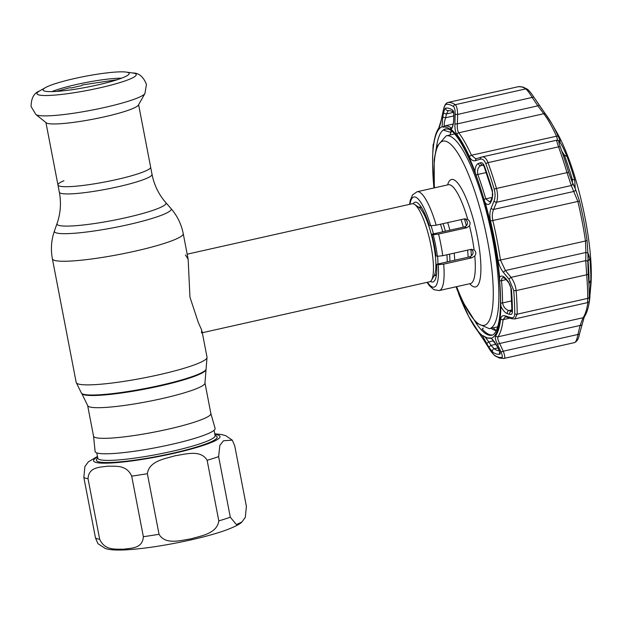 <?xml version="1.0" encoding="UTF-8"?>
<svg xmlns="http://www.w3.org/2000/svg" width="622" height="622" viewBox="0 0 622 622"><rect width="100%" height="100%" fill="white"/><g stroke="black" fill="none" stroke-linecap="round" stroke-linejoin="round"><path stroke-width="0.93" d="M116.221 179.626A47.194 5.925 -10.9 0 0 150.633 167.131A47.194 5.925 169.1 0 1 116.221 179.626A47.194 5.925 169.1 0 1 57.955 184.983A47.194 5.925 -10.9 0 0 116.221 179.626M93.533 436.069A59.735 7.495 -10.9 0 0 93.541 436.146A59.735 7.495 -10.9 0 0 167.31 429.367A59.735 7.495 -10.9 0 0 210.866 413.56L204.965 382.911L207.033 357.238L202.033 331.285M210.858 413.513L215.095 428.364A61.096 7.666 169.1 0 1 170.568 444.613A61.096 7.666 169.1 0 1 95.112 451.463L93.533 436.108M63.926 180.738A47.194 5.925 -10.9 0 0 57.955 184.983L59.347 192.214A47.194 5.925 -10.9 0 0 117.62 186.857A47.194 5.925 -10.9 0 0 152.025 174.362L138.613 104.698M470.854 249.399A39.971 9.276 77.4 0 1 471.375 255.86M464.37 218.874A39.971 9.276 77.4 0 1 466.368 225.763M202.313 332.723L429.615 281.789A39.971 9.276 -102.6 0 0 431.528 280.18A39.971 9.276 -102.6 0 0 429.934 240.753A39.971 9.276 -102.6 0 0 414.547 204.42A39.971 9.276 -102.6 0 0 413.381 203.837A39.971 9.276 -102.6 0 0 412.137 203.775L187.183 254.18M461.104 219.605A39.971 9.276 77.4 0 1 463.289 227.193M467.588 250.13A39.971 9.276 77.4 0 1 468.141 257.213M454.729 260.221A39.971 9.276 -102.6 0 0 454.177 253.138M449.877 230.202A39.971 9.276 -102.6 0 0 447.692 222.614M185.442 254.919L188.155 259.25L189.951 297.153L198.364 322.647L201.652 329.948L201.497 332.91M246.398 506.394L245.317 517.364L241.865 522.006L236.407 524.595L230.303 517.216L218.633 456.634L219.83 445.43L223.453 440.78L232.286 440.143L234.735 445.818L246.398 506.394M218.804 520.886C217 533.738 200.999 535.791 191.086 538.823C180.862 540.316 165.382 545.276 159.038 534.275L147.367 473.7C149.171 460.848 165.172 458.787 175.085 455.763C185.317 454.262 200.789 449.309 207.134 460.303L218.804 520.886A77.727 9.758 -10.9 0 0 230.303 517.216M143.355 536.693L131.693 476.118C126.445 464.401 115.233 466.492 107.707 466.166C100.484 467.379 88.752 466.547 88.021 478.691L99.683 539.274C104.931 550.991 116.143 548.899 123.669 549.226C130.892 548.005 142.625 548.845 143.355 536.693A77.727 9.758 -10.9 0 0 159.038 534.275M241.865 522.006C239.952 524.206 234.276 527.052 224.845 530.535C215.484 533.808 203.915 536.988 190.145 540.075C165.094 545.58 143.309 548.861 124.789 549.918C112.947 550.361 108.407 549.545 105.273 548.441L97.957 543.698L95.508 538.022L83.838 477.447L84.911 466.508L88.378 461.827L97.452 456.424M138.411 105.064A47.194 5.925 169.1 0 1 104.146 116.882A47.194 5.925 169.1 0 1 46.253 122.806L35.905 114.518A55.832 7.005 169.1 0 0 104.395 107.505A55.832 7.005 169.1 0 0 144.934 93.518L138.411 105.064M75.052 78.419A43.828 5.505 169.1 0 1 126.126 72.082A43.828 5.505 169.1 0 1 129.174 73.699A43.828 5.505 169.1 0 1 97.211 85.043A43.828 5.505 169.1 0 1 43.182 90.26A43.828 5.505 169.1 0 1 45.414 87.624A43.828 5.505 169.1 0 1 75.052 78.419M51.921 91.613A41.643 5.225 169.1 0 1 76.731 84.444A41.643 5.225 169.1 0 1 121.562 78.201M117.41 79.655L82.104 84.981L81.739 85.626A44.489 5.582 169.1 0 0 78.349 86.349L74.663 87.173A44.489 5.582 169.1 0 0 71.429 87.943L69.711 87.756L56.314 91.418M442.747 255.696L437.383 256.295L435.983 255.883A40.865 9.485 -102.6 0 0 431.823 234.245L433.215 234.665L438.58 234.066A50.631 11.756 77.4 0 1 442.747 255.696L470.994 249.368L474.104 249.92C476.118 251.669 476.343 253.683 474.78 255.945L471.935 257.803L443.688 264.132A50.631 11.756 77.4 0 1 439.249 290.552L470.442 283.562A50.631 11.756 -102.6 0 0 474.78 255.945M409.564 204.35L410.279 200.284L412.588 194.849L417.105 191.739A50.631 11.756 77.4 0 1 436.193 225.195L430.743 225.77L429.219 225.312A40.865 9.485 -102.6 0 0 415.029 202.22A40.865 9.485 -102.6 0 0 413.132 203.775M431.823 234.245L464.284 226.976C466.834 226.058 467.83 224.262 467.277 221.587L465.202 218.765M430.517 281.362A40.865 9.485 -102.6 0 0 432.896 281.968A40.865 9.485 -102.6 0 0 436.722 264.257L469.182 256.979C471.826 256.077 473.132 254.375 473.109 251.871L471.701 249.274M436.722 264.257L438.238 264.708L443.688 264.132M438.58 234.066L466.827 227.738L469.462 225.817C470.644 223.259 470.077 221.144 467.76 219.48L464.432 218.866L436.193 225.195M451.65 131.25A105.266 24.437 -102.6 0 0 449.947 134.997M493.168 327.856A105.266 24.437 -102.6 0 0 496.294 330.523M491.707 328.758A105.709 24.538 77.4 0 1 491.24 328.292M492.422 335.025A105.709 24.538 77.4 0 1 489.895 334.737A105.709 24.538 77.4 0 1 482.182 329.03L483.278 328.136M451.619 131.226A102.373 23.76 -102.6 0 0 450.266 132.222L443.914 130.293A105.709 24.538 77.4 0 1 446.215 128.824M449.994 129.228A107.979 25.067 -102.6 0 0 446.363 127.339A107.979 25.067 -102.6 0 0 443.058 127.152L442.094 126.717L442.794 116.555L443.634 112.745C444.271 109.915 444.955 108.368 445.679 108.111A126.009 29.25 77.4 0 1 449.092 108.407A126.009 29.25 77.4 0 1 452.8 110.234C453.625 110.973 454.006 112.831 453.928 115.824L453.788 119.844C453.539 124.151 452.668 127.347 451.175 129.438L449.994 129.228A2.224 2.091 125.9 0 1 451.518 128.062L451.766 128M488.768 347.123L482.314 335.577L483.247 335.841A107.979 25.067 -102.6 0 0 486.878 337.73A107.979 25.067 -102.6 0 0 490.183 337.909L491.396 338.29L497.522 346.928L499.062 350.202C500.181 352.643 500.422 353.98 499.777 354.221A126.009 29.25 77.4 0 1 496.372 353.926A126.009 29.25 77.4 0 1 492.663 352.091L488.768 347.123L491.022 345.381L494.171 348.786A123.032 28.558 -102.6 0 0 497.794 350.575A123.032 28.558 -102.6 0 0 499.272 350.886M500.92 306.211L500.609 302.774A107.979 25.067 -102.6 0 0 499.622 280.654L499.622 277.257C501.153 275.297 503.221 275.748 505.826 278.617L508.236 281.525L511.385 289.012A126.009 29.25 77.4 0 1 512.404 311.7C512.31 313.916 511.408 314.802 509.706 314.359L507.389 313.659C504.877 312.656 502.716 310.176 500.92 306.211A108.687 25.23 77.4 0 1 491.396 338.29M485.354 203.137L483.986 199.468A107.979 25.067 -102.6 0 0 476.063 175.272L474.975 171.47C475.161 167.093 476.32 164.41 478.466 163.43L480.518 162.801C482.073 162.412 483.341 163.462 484.336 165.957A126.009 29.25 77.4 0 1 492.468 190.767L492.29 198.706L491.022 201.761C489.553 204.77 487.664 205.237 485.354 203.137A108.687 25.23 77.4 0 1 499.622 277.257M574.697 179.983L575.202 187.689L572.535 182.891L568.765 172.675A129.516 30.066 -102.6 0 0 560.406 147.173C559.124 143.628 558.688 141.847 559.077 141.824L559.497 141.902C561.06 143.363 563.563 148.223 567 156.487A104.877 24.344 77.4 0 1 574.697 179.983L572.318 179.455A108.819 25.261 -102.6 0 0 564.325 155.072L561.837 151.2M589.283 299.547L589.252 296.966A129.516 30.066 -102.6 0 0 588.21 273.649L587.821 262.266L588.42 253.877L589.881 258.83A104.877 24.344 77.4 0 1 590.846 280.312L589.368 300.309M590.9 285.047A97.716 22.68 -102.6 0 0 556.604 132.004L551.597 123.319A109.643 25.448 77.4 0 1 558.416 136.739C559.909 140.105 560.422 141.762 559.948 141.715L558.976 141.528C558.572 141.552 559.038 143.418 560.368 147.126A129.633 30.089 77.4 0 1 568.733 172.644L572.691 183.373L575.537 189.275L579.502 201.077A109.643 25.448 77.4 0 1 587.044 240.216L587.922 253.597L588.194 273.711A129.633 30.089 77.4 0 1 589.244 297.044L589.5 300.014L590.9 285.047M527.93 89.801C529.291 90.859 531.25 93.284 533.816 97.071L545.323 113.842M589.5 300.014A2.224 2.115 7.9 0 1 589.485 300.185L589.858 297.168A2.224 2.115 6.4 0 0 589.866 297.083L589.672 299.042A2.224 1.812 6.9 0 1 589.664 299.096L589.959 296.492M494.451 355.224A2.224 2.099 124 0 0 495.073 355.893C492.834 353.934 490.735 351.282 488.768 347.947L483.551 339.698L488.768 347.916C491.217 351.749 493.114 354.19 494.451 355.224A129.563 30.074 -102.6 0 0 498.261 357.106A129.563 30.074 -102.6 0 0 501.767 357.409C502.716 357.051 502.382 355.076 500.764 351.5L497.188 343.772C495.4 339.861 494.894 337.225 495.656 335.857A109.573 25.432 -102.6 0 0 500.687 318.923C501.153 316.155 502.739 315.16 505.445 315.945L510.825 317.593C513.321 318.246 514.627 316.948 514.744 313.69A129.563 30.074 -102.6 0 0 513.702 290.373L509.115 279.356L503.501 272.49C500.663 268.953 498.844 264.84 498.051 260.136A109.573 25.432 -102.6 0 0 490.517 221.02C489.475 216.145 489.677 211.869 491.123 208.199L494.031 201.015C495.337 197.547 495.407 193.66 494.249 189.352A129.563 30.074 -102.6 0 0 485.891 163.843C484.429 160.173 482.571 158.618 480.324 159.185L475.542 160.663C473.109 161.355 471.079 160.033 469.447 156.721A109.573 25.432 -102.6 0 0 456.89 134.531C455.452 132.416 454.791 128.972 454.907 124.198L455.172 114.759C455.257 110.351 454.682 107.614 453.461 106.549A129.563 30.074 -102.6 0 0 449.652 104.667A129.563 30.074 -102.6 0 0 446.145 104.364C445.08 104.753 444.085 107.023 443.175 111.167L441.27 120.124C440.298 124.657 439.357 127.619 438.448 129.018A109.573 25.432 -102.6 0 0 433.425 145.952L433.013 147.95L433.114 145.074A2.224 2.123 -177.3 0 1 433.114 145.058L433.114 145.074M481.739 157.024L481.583 157.071A2.224 1.905 -107.4 0 1 481.739 157.024L482.827 156.884C484.888 157.078 486.614 158.999 488.006 162.645A131.024 30.416 77.4 0 1 496.465 188.443C497.857 193.559 497.888 198.169 496.574 202.274L493.658 209.427C492.22 212.568 491.94 216.231 492.811 220.421A111.035 25.774 77.4 0 1 500.446 260.066L505.422 270.516L511.027 277.35C513.912 281.369 515.607 285.786 516.136 290.598A131.024 30.416 77.4 0 1 517.185 314.18L514.814 318.915L587.642 302.595C589.252 301.623 589.858 300.815 589.485 300.185L589.485 300.185M572.691 183.373A2.224 1.672 153.9 0 1 571.284 185.535L567 172.636A131.024 30.416 -102.6 0 0 558.54 146.839L556.457 140.284M454.907 124.198A2.224 0.599 1.5 0 1 457.364 123.879C457.061 127.976 457.512 130.939 458.733 132.781A111.035 25.774 77.4 0 1 471.46 155.267L475.698 158.711L476.973 158.532A2.224 1.913 -107.5 0 0 476.817 158.571L476.646 158.618M491.092 328.323A102.373 23.76 -102.6 0 0 494.747 330.266A102.373 23.76 -102.6 0 0 496.278 330.554M455.172 114.759A2.224 0.606 1.9 0 1 457.637 114.448L457.364 123.879L537.828 105.849L532.354 97.701C529.547 93.082 527.347 90.151 525.745 88.899A131.024 30.416 -102.6 0 0 521.897 86.994A131.024 30.416 -102.6 0 0 518.351 86.691L518.507 86.66A2.224 2.161 81.7 0 0 518.351 86.691L447.809 102.49A131.024 30.416 77.4 0 1 451.362 102.801A131.024 30.416 77.4 0 1 455.211 104.706C456.68 105.958 457.489 109.2 457.637 114.448L533.808 97.04L539.29 105.204L537.828 105.849L543.768 113.725L458.733 132.781A2.224 1.928 -37.3 0 0 456.89 134.531M441.332 119.813A2.224 0.801 11.7 0 0 441.262 119.96L443.159 110.996C443.914 107.824 444.714 103.649 447.762 102.506L447.809 102.49A2.224 2.161 81.7 0 0 446.145 104.364M433.448 145.719A2.224 1.812 6.9 0 0 433.433 145.836C434.366 137.882 436.154 131.942 438.805 128.023L441.262 119.96A2.224 0.801 11.7 0 0 441.27 120.124M433.285 147.033A2.224 2.123 -178.8 0 0 433.013 147.95M433.721 143.698A2.224 2.123 -177.3 0 0 433.114 145.058L433.814 143.037M477.525 330.748A2.224 1.928 -37.3 0 1 477.214 330.344L483.551 339.698M495.656 335.857A2.224 2.115 34.8 0 0 498.02 336.79C497.382 337.979 497.927 340.211 499.653 343.492L503.237 351.212C504.932 355.582 505.212 357.969 504.069 358.396L574.604 342.59C575.863 342.139 576.983 339.433 577.947 334.473A2.224 0.777 13.7 0 0 579.44 334.107A2.224 0.777 13.7 0 0 579.432 333.936M500.764 351.5A2.224 1.104 -25.1 0 0 503.237 351.212L577.947 334.473L580.116 325.462L583.047 317.741A111.035 25.774 -102.6 0 0 587.883 302.525M557.693 140.339L556.488 136.21A111.035 25.774 -102.6 0 0 543.768 113.725A2.224 1.928 142.7 0 1 545.735 114.37L551.597 123.319A109.643 25.448 77.4 0 0 545.852 114.534A2.224 1.928 142.7 0 0 545.735 114.37L539.297 105.227M587.922 253.597A2.224 1.267 -179.3 0 0 585.885 252.485L585.481 241.009A111.035 25.774 -102.6 0 0 577.846 201.365L571.284 185.535L496.574 202.274A2.224 1.368 22.4 0 1 494.031 201.015M587.596 301.981L587.728 298.381A131.024 30.416 -102.6 0 0 586.67 274.792L585.745 260.61L585.885 252.485L505.422 270.516A2.224 0.964 -39.1 0 0 503.501 272.49M505.445 315.945A2.224 1.819 107.4 0 0 506.526 317.072L505.274 316.925L503.112 319.63A111.035 25.774 77.4 0 1 498.02 336.79L583.047 317.741A2.224 2.115 34.8 0 0 584.291 316.909L584.291 316.909C586.943 312.99 588.731 307.05 589.664 299.096A2.224 1.812 6.9 0 1 589.578 299.439M506.526 317.072L511.914 318.744L514.814 318.915M510.825 317.593A2.224 1.812 107.1 0 0 511.914 318.744M509.115 279.356A2.224 0.956 -39.6 0 1 511.027 277.35L585.745 260.61A2.224 1.267 -178.7 0 1 587.782 261.753M491.123 208.199A2.224 1.368 21.9 0 0 493.658 209.427L574.122 191.397A2.224 1.672 154.6 0 0 575.537 189.275M480.324 159.185A2.224 1.905 -107.4 0 1 481.583 157.071L476.817 158.571A2.224 1.913 -107.5 0 0 475.542 160.663M588.941 284.892L589.065 283.554A108.819 25.261 -102.6 0 0 588.07 261.263L587.86 260.151M589.252 298.047L589.672 298.56M512.404 311.7A2.224 1.493 179.9 0 1 511.922 310.767L510.919 288.406C510.367 285.545 509.488 283.476 508.283 282.194L508.283 282.194A2.224 0.956 -39.8 0 1 508.236 281.525M508.283 282.194L505.865 279.294A2.224 0.956 -39.7 0 1 505.826 278.617M509.706 314.359A2.224 1.812 -73.1 0 1 511.136 311.295L511.867 311.358M507.389 313.659A2.224 1.812 -73 0 1 508.819 310.596L511.906 311.124M503.828 277.466C502.265 277.56 501.495 278.625 501.526 280.654A108.819 25.261 77.4 0 1 502.522 302.953C503.392 306.825 505.492 309.375 508.819 310.596L511.922 309.896M559.497 141.902L559.116 143.2M572.388 182.588L572.318 179.455L571.159 179.711M478.466 163.43A2.224 1.905 -107.4 0 0 480.899 165.584L482.952 164.939A2.224 1.905 -107.4 0 1 480.518 162.801M492.29 198.706A2.224 1.361 -157.4 0 1 492.088 197.609L490.82 200.665A2.224 1.361 -157.5 0 0 491.022 201.761M483.24 165.063L480.899 165.584C478.085 167.069 477.051 170.031 477.782 174.463A108.819 25.261 77.4 0 1 485.766 198.846L489.794 201.963L490.82 200.665M448.299 110.576L446.456 113.935A2.224 0.793 -167.6 0 1 443.634 112.745M453.485 112.364L446.456 113.935L445.624 117.745A2.224 0.793 -167.7 0 1 442.794 116.555M453.928 115.824A2.224 0.606 -177.9 0 0 453.803 116.019L453.656 120.038A2.224 0.606 -178 0 1 453.788 119.844M453.803 115.91L445.624 117.745C444.194 122.324 443.82 125.069 444.52 125.971A108.819 25.261 77.4 0 1 447.856 126.157A108.819 25.261 77.4 0 1 451.518 128.062M433.868 187.751A108.687 25.23 77.4 0 0 433.892 187.976L433.62 184.415A107.979 25.067 77.4 0 1 432.624 162.288L432.578 158.797A108.687 25.23 77.4 0 1 432.663 156.036A108.687 25.23 77.4 0 1 442.094 126.717M433.083 145.805L432.578 158.797M456.089 286.781A107.979 25.067 -102.6 0 0 457.178 289.79L468.553 316.201A108.687 25.23 77.4 0 1 458.523 293.537M486.528 343.639L488.783 341.898L491.022 345.381L496.006 344.261M485.207 337.108L488.783 341.898L493.619 340.817M497.266 346.4A2.224 1.104 -25.2 0 0 497.312 346.687L497.312 346.687A2.224 1.104 -25.2 0 0 497.522 346.928M498.813 349.673A2.224 1.104 -25.4 0 0 498.867 349.976L498.867 349.976A2.224 1.104 -25.4 0 0 499.062 350.202M497.188 343.772A2.224 1.104 -24.6 0 0 499.653 343.492L580.116 325.462A2.224 0.777 13.3 0 0 581.609 325.073A2.224 0.777 13.3 0 0 581.601 324.925M589.92 296.647L589.858 297.168A2.224 2.115 6.4 0 1 589.85 297.262M533.816 97.071L533.808 97.04C532.906 95.804 530.061 91.278 527.347 89.195L527.347 89.195A2.224 2.099 124 0 0 525.745 88.899L455.211 104.706A2.224 2.099 124 0 0 453.461 106.549M559.948 141.715A2.224 2.208 -76.7 0 0 558.455 140.502L556.426 140.277L482.042 156.946M558.976 141.528A2.224 2.208 -78.6 0 0 557.405 140.269M93.541 436.146L87.64 405.505L81.91 393.734A63.312 7.946 -10.9 0 0 159.807 386.013A63.312 7.946 -10.9 0 0 205.913 369.857M81.91 393.734L81.474 393.228A63.646 7.985 -10.9 0 0 159.784 385.469A63.646 7.985 -10.9 0 0 206.139 369.227M81.474 393.228L76.187 382.437A66.624 8.358 -10.9 0 0 158.454 374.872A66.624 8.358 -10.9 0 0 207.033 357.238M76.187 382.437L52.388 258.814A66.624 8.358 -10.9 0 0 134.647 251.257A66.624 8.358 -10.9 0 0 183.226 233.623C181.36 224.161 177.27 215.787 170.957 208.502A59.479 7.464 -10.9 0 1 127.844 224.752A59.479 7.464 -10.9 0 1 54.448 230.941L57.045 223.547A55.521 6.966 -10.9 0 0 125.558 217.77A55.521 6.966 -10.9 0 0 165.794 202.601L170.957 208.502M87.64 405.505A59.735 7.495 -10.9 0 0 161.409 398.725A59.735 7.495 -10.9 0 0 204.965 382.911M436.38 275.266L434.584 275.67A35.089 8.148 -102.6 0 0 436.582 273.633M437.958 263.977A35.089 8.148 -102.6 0 0 437.569 256.334M433.41 233.732A35.089 8.148 -102.6 0 0 431.03 225.817M421.918 208.183A35.089 8.148 -102.6 0 0 420.332 207.25A35.089 8.148 -102.6 0 0 419.244 207.188L418.645 207.188M431.528 280.18L434.148 275.764A36.13 8.389 -102.6 0 0 432.71 240.131A36.13 8.389 -102.6 0 0 418.808 207.289L414.547 204.42M449.939 261.294A36.13 8.389 -102.6 0 0 449.543 254.173M445.344 231.213A36.13 8.389 -102.6 0 0 443.113 223.64M447.234 261.901A35.089 8.148 -102.6 0 0 446.891 254.771M442.724 231.804A35.089 8.148 -102.6 0 0 440.469 224.231M97.553 456.983A64.4 8.086 -10.9 0 0 109.907 463.056A64.4 8.086 -10.9 0 0 173.071 453.516A64.4 8.086 -10.9 0 0 214.878 434.389M218.633 456.634A77.727 9.758 169.1 0 1 207.134 460.303M97.864 458.437L97.794 458.22A59.735 7.495 -10.9 0 0 171.555 451.432A59.735 7.495 -10.9 0 0 215.111 435.625L214.085 430.284M215.103 435.548A61.516 7.721 169.1 0 1 172.341 453.298A61.516 7.721 169.1 0 1 97.778 458.142M147.367 473.7A77.727 9.758 169.1 0 1 131.693 476.118M95.508 538.022A77.727 9.758 -10.9 0 0 99.683 539.274M88.021 478.691A77.727 9.758 169.1 0 1 83.838 477.447M126.126 72.082L132.719 72.984A50.553 6.344 169.1 0 1 99.372 87.935A50.553 6.344 169.1 0 1 50.258 95.399A50.553 6.344 169.1 0 1 39.621 90.913C33.961 93.036 31.123 98.26 31.1 106.595L35.905 114.518M456.618 286.664A94.381 21.91 -102.6 0 0 488.371 322.087A94.381 21.91 -102.6 0 0 487.454 240.349A94.381 21.91 -102.6 0 0 451.471 144.996A94.381 21.91 -102.6 0 0 434.475 187.844M454.472 133.979L446.199 135.837A98.82 22.936 77.4 0 1 492.787 239.734A98.82 22.936 77.4 0 1 489.413 328.704L497.693 326.845M474.104 249.92A50.631 11.756 -102.6 0 0 472.176 237.985A50.631 11.756 -102.6 0 0 469.462 225.817M447.607 184.905A55.078 12.782 77.4 0 1 461.516 188.676A55.078 12.782 77.4 0 1 477.509 237.371A55.078 12.782 77.4 0 1 469.75 283.718M427.462 282.271A46.191 10.722 -102.6 0 0 438.238 264.708M469.182 256.979L471.935 257.803M437.383 256.295A46.191 10.722 -102.6 0 0 433.215 234.665M464.284 226.976L466.827 227.738M430.743 225.77A46.191 10.722 -102.6 0 0 409.976 204.257M467.76 219.48A50.631 11.756 -102.6 0 0 448.299 184.75L448.656 184.695M475.768 322.577A105.709 24.538 -102.6 0 0 488.558 335.04A105.709 24.538 -102.6 0 0 491.839 335.211C493.293 335.126 497.141 333.05 499.412 318.767C500.337 312.33 500.663 304.492 500.391 295.256C499.73 275.359 496.69 253.053 491.287 228.328C480.542 176.92 458.834 130.597 447.84 129.042L445.616 128.91A105.709 24.538 -102.6 0 0 436.473 147.196M451.175 129.438A108.687 25.23 77.4 0 1 474.975 171.47M495.073 355.893L499.466 358.054L503.913 358.428A2.224 2.161 81.7 0 0 504.069 358.396M492.663 352.091A2.224 2.099 -56 0 1 494.171 348.786L497.911 347.947M453.166 124.035L444.52 125.971A2.224 2.161 77.9 0 0 443.058 127.152M438.805 128.023A2.224 2.115 34.8 0 0 438.448 129.018M433.145 148.098L433.433 145.836A2.224 1.812 6.9 0 0 433.425 145.952M483.558 339.729L468.871 316.816A109.573 25.432 -102.6 0 0 477.214 330.344M574.604 342.59L504.17 358.373M472.308 254.802L471.328 255.02M469.447 156.721A2.224 1.446 -24.4 0 1 471.46 155.267L556.488 136.21A2.224 1.446 155.6 0 1 558.416 136.739M560.368 147.126A2.224 1.05 160 0 0 558.54 146.839L488.006 162.645A2.224 1.05 -20 0 0 485.891 163.843M494.249 189.352A2.224 0.599 -16.5 0 1 496.465 188.443L567 172.636A2.224 0.599 163.5 0 1 568.733 172.644M579.502 201.077L490.517 221.02M498.051 260.136A2.224 0.669 -8.3 0 0 500.446 260.066L585.481 241.009A2.224 0.669 171.7 0 0 587.044 240.216M588.194 273.711A2.224 1.112 175.3 0 1 586.67 274.792L516.136 290.598A2.224 1.112 -4.7 0 1 513.702 290.373M514.744 313.69A2.224 1.493 -0.1 0 0 517.185 314.18L587.728 298.381A2.224 1.493 179.9 0 0 589.244 297.044M500.687 318.923A2.224 1.812 6.9 0 0 503.112 319.63L509.877 318.114M587.837 261.318L589.881 258.83M588.878 283.601L590.846 280.312M510.919 288.406A2.224 1.112 -4.7 0 0 511.385 289.012M511.922 310.767L511.813 311.544L512.17 311.311M506.145 279.62L501.526 280.654A2.224 1.081 175 0 1 499.622 280.654M500.609 302.774A2.224 1.516 -179.7 0 0 502.522 302.953L511.704 300.892M567 156.487L564.325 155.072L563.26 155.306M492.468 190.767A2.224 0.599 163.5 0 0 492.196 191.203L484.157 166.665A2.224 1.05 -20 0 1 484.336 165.957M486.248 172.566L477.782 174.463A2.224 1.073 159.8 0 0 476.063 175.272M483.986 199.468A2.224 0.568 163.7 0 1 485.766 198.846L492.165 197.415M453.803 116.019L453.656 112.364C454.146 112.706 451.44 110.444 448.143 110.607L448.143 110.607A2.224 2.161 -98.3 0 1 445.679 108.111M452.8 110.234A2.224 2.099 124 0 0 453.415 112.17M491.528 338.407A2.224 2.161 -102.1 0 1 490.183 337.909M499.66 352.029A2.224 2.161 81.7 0 0 499.777 354.221M482.314 335.577A108.687 25.23 77.4 0 1 468.553 316.201L468.871 316.816M501.767 357.409A2.224 2.161 81.7 0 0 503.913 358.428L504.115 358.389M188.225 259.568L183.226 233.623M57.045 223.547C60.575 213.4 61.345 202.951 59.347 192.214M165.794 202.601C158.75 194.492 154.163 185.076 152.025 174.362M52.388 258.814C50.607 249.336 51.292 240.045 54.448 230.941M434.584 275.67L434.032 275.943M421.032 206.792L419.244 207.188M232.286 440.143L225.747 435.68L221.082 434.444L214.769 433.829M97.794 458.22L96.768 452.87M132.719 72.984C138.76 72.852 143.34 76.654 146.458 84.382L144.934 93.518M45.414 87.624L39.621 90.913M45.935 122.55L57.955 184.983M446.199 135.837L436.605 146.784L434.148 159.893L434.312 187.883M427.05 282.365L429.421 285.739L433.861 289.681L439.249 290.552M417.105 191.739L448.299 184.75M456.455 286.703L463.11 302.354L476.032 322.857L489.413 328.704M527.347 89.195L522.947 87.033L518.507 86.66M499.808 352.013L497.312 346.687C495.089 342.528 493.028 339.736 491.139 338.314L487.625 338.135L483.372 335.942M447.762 102.506L518.297 86.699M503.353 277.529L505.865 279.294M484.157 166.665L483.1 164.9M492.196 191.203C492.896 193.955 492.857 196.093 492.088 197.609M451.953 128.14L451.525 128.326C451.129 129.376 453.64 125.092 453.656 120.038M574.658 342.582C577.162 341.284 578.755 338.461 579.44 334.107L584.291 316.909"/></g></svg>
